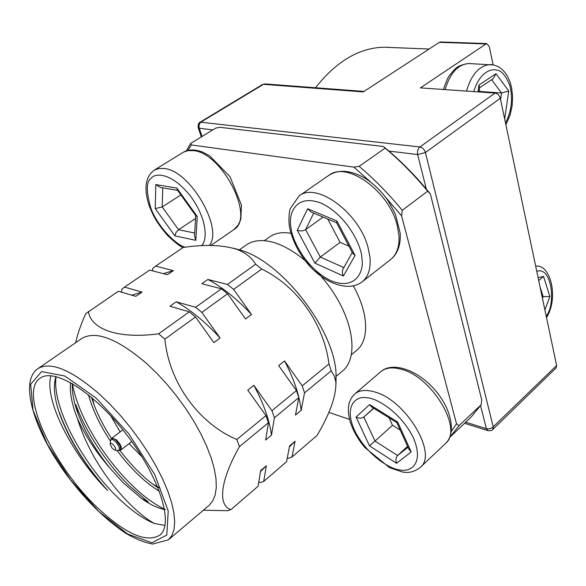 <?xml version="1.0" encoding="UTF-8"?>
<svg xmlns="http://www.w3.org/2000/svg" width="586" height="586" viewBox="0 0 586 586"><rect width="100%" height="100%" fill="white"/><g stroke="black" fill="none" stroke-linecap="round" stroke-linejoin="round"><path stroke-width="0.88" d="M352.274 252.522L343.162 268.732C342.034 271.01 342.107 273.435 343.381 276.013L314.902 263.143L320.308 257.071L305.636 229.624L313.708 213.15M355.057 255.43L352.721 253.372L336.569 222.724L336.921 220.995L355.057 255.43L343.381 276.013M314.902 263.143L297.27 230.261L307.613 208.726L311.254 212.11L336.584 222.746M297.27 230.261C300.31 231.309 303.101 231.096 305.636 229.624L323.091 217.084M327.772 219.054L340.092 242.362L320.308 257.071L343.814 267.568M340.092 242.362L348.926 246.171M479.663 87.285L478.872 85.073L477.949 91.892M479.604 87.724L493.244 78.634L495.99 73.711L478.872 85.073M491.617 79.718L501.513 92.984L508.751 90.998L495.99 73.711M504.663 118.995L508.751 90.998M500.591 99.671L501.513 92.984L480.271 91.511L479.267 90.2M480.198 92.053L480.271 91.511M194.706 233.03L178.554 229.719L176.012 232.495L174.87 235.887L155.246 208.587L162.19 206.939L162.747 187.864M155.246 208.587L155.803 184.583L176.84 188.084L197.255 216.534L195.819 240.319L194.537 235.909L195.731 215.604M197.255 216.534L195.841 215.751L177.368 189.989L176.84 188.084M155.803 184.583L160.359 187.461L177.631 190.362M180.906 194.926L162.19 206.939L178.554 229.719L195.57 218.453M540.043 286.869L543.127 296.575L549.88 296.597L543.537 276.438L538.717 280.591M542.46 298.355L543.127 296.575L542.035 296.348M356.076 417.042L369.598 404.582L397.638 421.986L411.211 451.916L396.612 463.314C395.491 460.222 395.821 457.622 397.616 455.52L374.974 441.053L369.502 445.865L356.076 417.042C358.976 418.55 361.562 418.536 363.825 416.99L373.546 408.156M411.211 451.916L408.947 449.315L396.839 422.638M397.638 421.986L396.832 422.631L371.78 407.065L369.598 404.582M407.578 446.305L397.616 455.52L408.024 447.279M373.751 408.288L363.825 416.99L374.974 441.053L392.481 425.29L400.238 430.139M389.067 417.811L392.481 425.29M121.661 292.238L121.668 289.411L124.488 287.111L142.024 292.092L135.827 296.34L118.328 291.271L85.761 313.656C81.08 323.97 77.696 333.661 75.601 342.737M152.609 270.864L152.682 268.469L155.627 266.095L173.361 270.629L167.384 274.717L149.694 270.102L124.488 287.111M195.607 307.291L201.833 312.404L220.08 337.976L213.853 342.627L195.526 316.96L189.293 311.825L169.969 306.229L176.239 301.797L195.607 307.291L221.383 288.803L201.877 283.712L207.913 279.456L227.449 284.452L255.628 264.242C251.899 257.774 245.593 252.786 236.715 249.277C222.446 244.897 204.624 244.289 183.25 247.453L155.627 266.095M203.386 510.208L227.5 510.677L230.965 509.622L258.111 486.233L260.653 470.617L266.344 465.76L263.707 481.414L286.598 461.687L289.601 445.917L295.08 441.243L291.996 457.036L317.092 435.413C330.27 413.035 336.518 395.184 335.837 381.867L334.196 375.707L331.207 370.828L304.544 392.854L301.123 410.368L295.476 415.086L298.809 397.594L274.424 417.737L271.494 435.134L265.626 440.035L268.454 422.674L239.454 446.627L236.81 439.507L265.956 415.606L247.761 390.13L253.841 385.295L271.955 410.683L296.457 390.584L278.665 365.576L284.51 360.939L302.222 385.852L329.01 363.884L331.207 370.828M263.707 481.414L260.133 482.6L258.792 482.036M291.996 457.036L288.327 458.34L287.316 457.944M227.449 284.452L233.638 289.403L251.482 314.499L245.505 318.967L227.58 293.784L201.833 312.404M227.58 293.784L221.383 288.803M195.526 316.96L164.9 339.118L158.63 333.815L189.293 311.825M255.628 264.242L261.781 269.047L233.638 289.403M271.955 410.683L274.424 417.737M298.809 397.594L296.457 390.584M268.454 422.674L265.956 415.606M302.222 385.852L304.544 392.854M158.63 333.815C118.365 339.228 90.815 329.361 88.435 311.444M92.383 398.084L93.635 403.739M230.965 509.622C217.743 505.637 219.933 481.055 239.454 446.627M329.01 363.884C323.648 323.633 297.651 286.598 261.781 269.047M236.81 439.507C198.647 423.37 168.995 382.409 164.9 339.118M70.569 382.57C69.5 392.085 71.756 403.996 77.33 418.294C85.388 444.107 98.917 468.361 117.918 491.046C130.817 506.143 142.947 516.962 154.294 523.481C142.457 518.676 129.594 509.337 115.691 495.448C81.703 461.951 52.183 406.325 55.985 377.567M165.45 509.6C154.382 504.451 142.72 495.822 130.473 483.728C102.682 456.267 77.477 414.463 72.444 383.64M88.486 394.847C92.676 409.929 99.964 425.304 110.351 440.965M117.083 450.568C130.971 468.976 145.079 482.556 159.421 491.302M77.33 418.294C85.219 435.647 96.155 452.326 110.139 468.346L123.375 482.93L141.373 498.356C150.082 504.583 157.824 508.289 164.6 509.468M55.926 376.556C53.011 385.786 54.249 398.231 59.64 413.877C69.522 440.591 85.527 466.126 107.656 490.482C72.063 454.839 43.855 399.615 50.916 375.736M164.981 525.415L154.294 523.481M91.475 397.315L94.17 405.16C98.47 416.309 104.279 427.472 111.604 438.658M119.749 450.253C130.495 464.383 141.563 475.715 152.953 484.248L158.059 487.823M72.32 383.566C71.888 391.734 73.719 401.586 77.813 413.115C84.838 431.911 95.613 450.319 110.139 468.346M98.77 508.919C53.626 467.328 18.027 392.166 40.163 378.16C54.271 367.371 94.793 392.708 127.374 435.603C160.125 478.374 173.939 524.316 159.832 535.157C146.537 543.032 126.18 534.285 98.77 508.919M107.656 490.482C85.468 465.833 69.353 439.808 59.325 412.412L59.64 413.877M141.373 498.356L148.368 502.092L128.627 485.171C106.593 463.343 85.585 431.853 75.88 404.714L77.813 413.115M168.446 539.809L209.034 505.425L212.733 500.964L215.179 494.98L216.285 487.53L215.992 478.74L214.271 468.749L211.121 457.754L206.58 445.961L200.734 433.618L193.688 420.997L185.594 408.376L176.62 396.041L166.973 384.27L156.872 373.319L146.544 363.437C117.281 338.562 95.672 330.262 81.718 338.525L37.958 368.638C50.447 361.203 70.803 369.576 99.034 393.755L109.663 403.915L120.181 415.225L130.326 427.421L139.878 440.233L148.595 453.337L156.279 466.449L162.769 479.253L167.933 491.456L171.669 502.803L173.925 513.05L174.701 522.016L173.998 529.532L171.888 535.487L168.446 539.809L152.719 544.042C144.625 542.636 135.659 539.061 125.822 533.326C104.806 519.269 84.692 499.265 65.478 473.32C33.329 429.033 19.228 380.885 37.958 368.638M335.998 383.713L336.064 374.132C334.965 330.746 282.957 262.77 241.483 250.42L233.426 248.215M335.998 376.468L342.744 370.85C356.156 359.877 355.087 330.731 338.518 300.999C322.036 271.259 292.575 246.105 269.816 241.498C260.25 239.586 252.449 240.721 246.428 244.882L239.278 249.892M480.586 405.644L486.351 428.659L488.914 428.879L492.064 427.919L556.619 365.532L500.298 98.28L425.414 152.536L417.657 154.55L426.293 189M388.936 151.085L417.657 154.55C417.107 151.334 417.847 148.815 419.891 146.983L495.002 93.086L420.433 87.878L486.636 43.554L489.266 46.514L493.134 64.856M440.738 41.965L439.383 42.331L363.247 91.921L263.466 84.325L201.218 121.939C199.262 123.434 198.617 125.536 199.284 128.246L212.813 129.872M495.002 93.086C497.646 93.562 499.411 95.291 500.298 98.28M556.619 365.532L556.092 367.92L492.833 429.421L493.258 427.048L425.414 152.536C424.396 149.437 422.557 147.591 419.891 146.983L200.2 122.13C198.676 122.752 198.002 124.569 198.178 127.594L199.284 128.246L202.075 136.465M385.449 197.123L401.571 215.838L456.516 423.773L458.977 425.744L481.121 404.816L481.765 399.982L430.402 194.01C417.899 178.488 404.465 164.519 390.1 152.089L383.449 146.507L220.05 127.323L215.758 128.07L190.582 143.519L191.388 144.947L353.915 167.149L370.857 182.261M389.368 47.378L384.02 47.217C359.167 47.803 336.327 61.31 315.502 87.746M349.534 419.408L328.812 412.39M383.449 146.507L385.112 148.141L359.152 166.336L353.915 167.149M385.112 148.141L389.104 151.532C402.765 163.347 415.613 176.569 427.655 191.183L430.402 194.01M427.655 191.183L402.252 210.323L401.571 215.838M481.121 404.816L471.107 417.115L449.689 437.398M456.516 423.773L451.33 431.435M187.923 150.419L191.388 144.947M290.942 233.309C282.342 231.822 275.288 232.994 269.787 236.832L264.315 240.692M351.461 354.691L356.647 350.406C369.495 340.363 368.697 312.968 353.292 285.917M186.355 150.866L190.582 143.519M359.152 166.336C374.417 179.279 388.789 193.944 402.252 210.323M458.977 425.744L449.696 437.376M142.127 456.985L129.103 443.639M120.145 431.889L110.725 415.796M111.523 439.017L112.007 438.072L116.482 439.866C120.606 444.254 122.115 447.587 121.002 449.872L119.962 450.092M119.273 450.619L120.372 449.777L120.211 446.041L116.131 440.394L113.779 438.768L111.933 438.709L110.827 439.544C112.102 438.936 113.984 439.991 116.453 442.723L119.112 446.891L119.273 450.619L114.951 450.151M113.772 445.294C116.028 448.437 116.314 450.033 114.614 450.085L112.087 448.114L110.117 444.188C110.395 442.686 111.611 443.053 113.772 445.294M110.146 443.829L110.827 439.544M251.482 314.499C237.074 298.999 222.548 287.316 207.913 279.456M301.123 410.368C299.527 395.513 293.989 379.039 284.51 360.939M220.08 337.976C205.466 322.095 190.853 310.038 176.239 301.797M271.494 435.134C269.545 420.257 263.663 403.651 253.841 385.295M289.418 446.884L295.08 441.243M260.499 471.569L266.344 465.76M173.361 270.629L163.377 273.669M142.024 292.092L131.791 295.168M398.927 235.184C399.645 246.332 396.876 254.456 390.613 259.547C397.66 253.848 400.853 245.036 400.187 233.118L395.477 214.469C391.565 206.477 388.342 200.859 385.822 197.614C379.662 189.549 372.696 183.066 364.917 178.166C350.618 170.087 338.576 169.156 328.797 175.375C346.56 160.659 389.119 190.911 397.191 225.361L398.927 235.184M362.199 281.771C348.919 292.333 324.607 283.778 307.731 263.795C297.952 251.855 291.828 239.3 289.352 226.123C288.634 219.926 288.883 214.19 290.092 208.909L299.087 195.951C316.403 181.484 359.335 212.747 368.052 247.556L369.949 257.232C370.945 268.571 368.36 276.753 362.199 281.771L390.613 259.547M361.892 258.411C364.441 271.062 355.753 291.264 330.387 280.467C305.006 267.817 291.608 238.7 290.978 227.522C288.151 215.633 294.34 193.417 320.637 202.939C347.527 215.099 362.075 247.204 361.892 258.411M307.613 208.726L336.921 220.995M445.126 89.607C449.982 73.257 457.812 64.563 468.624 63.515L470.338 63.596M466.507 91.094C471.422 74.488 479.275 65.647 490.057 64.577L491.866 64.672M473.744 91.599C479.553 72.173 491.39 68.386 496.488 70.086C501.279 70.298 505.718 75.411 509.813 85.431C513.094 98.389 511.659 110.908 505.506 122.987M183.154 152.345L187.828 150.653L193.373 150.631C221.948 152.66 254.815 216.886 234.385 229.273L210.77 245.497M182.964 247.644L181.543 246.853C178.986 245.534 174.452 241.871 167.933 235.865C155.751 221.83 153.041 215.172 149.166 205.627C143.629 188.597 145.343 176.76 154.316 170.116L158.931 168.46L164.461 168.541C190.413 170.848 223.742 228.818 209.261 245.497M184.898 247.248C173.954 243.454 157.136 225.383 150.836 208.125C146.046 191.402 146.185 181.448 151.254 178.247C154.843 172.804 171.39 172.181 190.34 195.892C208.675 220.761 206.917 242.274 201.298 245.754M195.819 240.319L174.87 235.887M535.648 266.037L536.542 266.103L535.626 265.934M536.776 271.377C551.382 265.817 556.378 303.475 546.233 316.25M544.892 309.906L549.88 296.597M543.537 276.438L538.102 277.661M380.841 371.663C385.639 367.671 392.378 366.851 401.066 369.209C432.124 376.483 463.548 429.516 445.543 443.434C456.684 433.296 451.381 407.819 433.633 388.511C416.045 369.034 391.851 361.716 380.827 371.678L354.735 393.997C359.408 390.093 366.089 389.426 374.762 391.983C405.746 399.974 437.998 453.835 420.374 467.313L445.543 443.434M399.615 469.84C391.074 469.481 367.276 456.076 354.545 430.424C343.22 404.845 356.874 395.653 366.47 397.777C374.622 397.264 400.289 410.786 413.555 438.225C424.784 465.255 409.013 472.543 399.615 469.84M396.612 463.314L369.502 445.865M96.163 398.099L128.752 433.728L154.777 474.616L168.226 511.036L166.79 535.091L151.928 542.761L127.616 533.985L98.829 511.541L70.554 479.861L47.334 444.225L33.05 410.39L30.67 384.328L41.591 371.575L64.804 376.007L96.163 398.099M492.833 429.421C492.54 430.402 490.929 430.805 488.013 430.629L486.351 428.659L465.709 422.22M485.494 43.943L439.383 42.331M265.187 83.937L262.411 84.545L200.2 122.13M299.087 195.951L328.797 175.375M443.375 89.482C446.4 81.022 448.393 76.436 449.367 75.711L453.967 70.086C456.809 66.679 461.695 64.489 468.639 63.515L493.947 65.031L497.939 66.504L501.667 69.002L504.986 72.459L507.791 76.781L510.01 81.857L511.571 87.534L512.596 96.338L512.127 105.78L510.142 114.966L505.908 124.891M479.685 87.094L479.026 91.973M233.719 229.763L238.334 224.951L240.824 219.289L241.439 205.056L229.998 176.657L209.568 155.773L202.983 152.272C195.109 149.159 188.465 149.203 183.066 152.397L154.316 170.116M546.518 317.597C559.022 297.351 550.364 264.821 536.542 266.103M354.735 393.997C348.165 400.223 346.67 409.541 350.26 421.971C352.501 428.849 356.054 435.698 360.91 442.518L364.741 447.418L389.522 467.643L402.26 471.942C408.64 473.334 414.676 471.789 420.374 467.313M94.17 405.16L92.456 398.143M152.953 484.248L160.037 488.145M241.483 250.42L236.715 249.277M336.064 374.132L335.837 381.867M201.342 136.912L198.229 127.748M487.713 430.542L464.573 423.297M364.016 91.423L264.901 83.915L262.411 84.545M486.636 43.554L440.533 41.958M384.02 47.217L429.099 49.026M390.1 152.089L389.104 151.532M121.002 449.872L131.791 441.566M112.007 438.072L122.855 429.838"/></g></svg>
